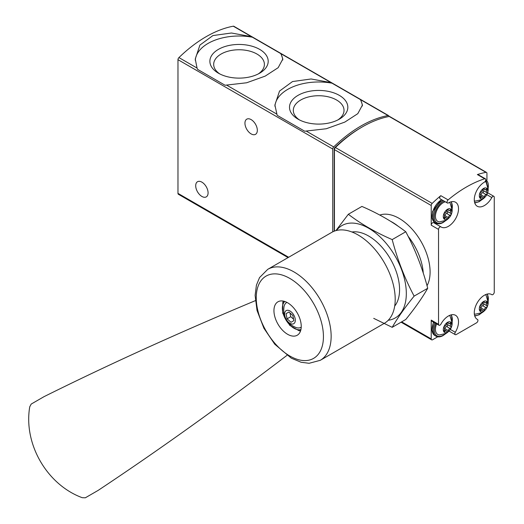 <?xml version="1.0" encoding="UTF-8"?>
<svg xmlns="http://www.w3.org/2000/svg" width="524" height="524" viewBox="0 0 524 524"><rect width="100%" height="100%" fill="white"/><g stroke="black" fill="none" stroke-linecap="round" stroke-linejoin="round"><path stroke-width="0.79" d="M281.021 53.749L251.422 36.66L231.451 33.005L212.908 35.573L199.899 45.097L195.262 59.042L197.05 68.055L197.548 69.338L225.084 85.242L246.621 82.779L265.17 76.124L278.178 67.675L282.816 59.042L281.021 53.749L331.057 82.635L311.086 78.98L292.536 81.547L279.528 91.071L274.89 105.016L277.176 115.313L304.719 131.216L326.256 128.753L344.805 122.099L357.813 113.649L362.444 105.016L360.656 99.73L331.057 82.635M389.018 116.498A1.991 1.146 120 0 0 388.605 115.627A1.991 1.146 120 0 0 388.061 115.549A119.38 68.926 120 0 0 333.69 146.943A1.991 1.146 120 0 0 332.74 149.032L332.74 231.844M388.605 115.627L233.842 26.279A1.991 1.146 120 0 0 233.298 26.2A119.38 68.926 120 0 0 178.933 57.588A1.991 1.146 120 0 0 177.977 59.677L177.977 193.363A1.991 1.146 120 0 0 178.389 194.273L288.069 257.598M251.14 119.61A8.757 5.057 60 0 1 256.858 127.319A8.757 5.057 60 0 1 255.516 134.334A8.757 5.057 60 0 1 246.758 129.284A8.757 5.057 60 0 1 246.758 119.171A8.757 5.057 60 0 1 251.14 119.61M201.897 182.156A8.757 5.057 60 0 1 207.615 189.871A8.757 5.057 60 0 1 206.273 196.886A8.757 5.057 60 0 1 197.515 191.83A8.757 5.057 60 0 1 197.515 181.723A8.757 5.057 60 0 1 201.897 182.156M362.385 105.992A43.774 25.27 0 0 0 360.158 99.206M332.622 83.303A43.774 25.27 0 0 0 274.93 106.3M298.045 119.164A29.167 16.84 0 0 0 339.297 119.164A29.167 16.84 0 0 0 339.297 95.355A29.167 16.84 0 0 0 298.045 95.355A29.167 16.84 0 0 0 298.045 119.164L298.045 119.164M282.757 60.018A43.774 25.27 0 0 0 280.53 53.232M252.987 37.328A43.774 25.27 0 0 0 195.295 60.325M218.416 73.19A29.167 16.84 0 0 0 259.662 73.19A29.167 16.84 0 0 0 259.662 49.38A29.167 16.84 0 0 0 218.416 49.38A29.167 16.84 0 0 0 218.416 73.19L218.416 73.19M337.856 119.944A25.355 14.639 0 0 0 344.019 110.695A25.355 14.639 0 0 0 318.671 95.728A25.355 14.639 0 0 0 293.316 110.695A25.355 14.639 0 0 0 299.486 119.944M258.221 73.969A25.355 14.639 0 0 0 264.391 64.721A25.355 14.639 0 0 0 239.036 49.754A25.355 14.639 0 0 0 213.687 64.721A25.355 14.639 0 0 0 219.857 73.969M486.94 180.066L486.94 173.339A1.991 1.146 120 0 0 486.527 172.429A1.991 1.146 120 0 0 485.977 172.35A119.38 68.926 120 0 0 477.364 174.564L484.674 178.782A119.38 68.926 120 0 0 448.118 199.893A1.991 1.146 120 0 0 447.07 201.629A1.991 1.146 120 0 0 447.424 203.024A1.991 1.146 120 0 0 448.42 202.932A14.325 8.273 120 0 1 455.553 202.238A14.325 8.273 120 0 1 455.553 218.777A14.325 8.273 120 0 1 441.228 227.049A14.325 8.273 120 0 1 440.979 226.899A1.991 1.146 120 0 0 440.939 226.872A1.991 1.146 120 0 0 439.407 227.409A1.991 1.146 120 0 0 438.542 229.407L438.542 324.323A1.991 1.146 120 0 0 438.955 325.234A1.991 1.146 120 0 0 440.979 324.022A14.325 8.273 120 0 1 455.553 315.31A14.325 8.273 120 0 1 455.291 332.288A1.991 1.146 120 0 0 455.258 334.646A1.991 1.146 120 0 0 456.253 334.548L476.539 322.83A1.991 1.146 120 0 0 477.842 321.081A1.991 1.146 120 0 0 477.534 319.483A1.991 1.146 120 0 0 477.502 319.463A14.325 8.273 120 0 1 477.24 319.326A14.325 8.273 120 0 1 477.24 302.787A14.325 8.273 120 0 1 491.571 294.514A14.325 8.273 120 0 1 491.82 294.665A1.991 1.146 120 0 0 491.853 294.691A1.991 1.146 120 0 0 493.385 294.154A1.991 1.146 120 0 0 494.256 292.156L494.256 197.247A1.991 1.146 120 0 0 493.844 196.33A1.991 1.146 120 0 0 491.82 197.541A14.325 8.273 120 0 1 477.24 206.253A14.325 8.273 120 0 1 475.039 194.797A14.325 8.273 120 0 1 484.379 182.169A1.991 1.146 120 0 0 485.676 180.413A1.991 1.146 120 0 0 485.368 178.822A1.991 1.146 120 0 0 484.674 178.782M486.527 172.429L389.732 116.544A1.991 1.146 120 0 0 389.181 116.466A119.38 68.926 120 0 0 335.386 147.526A1.991 1.146 120 0 0 334.43 149.622L334.43 231.11M447.424 203.024L440.108 198.799A1.991 1.146 120 0 1 439.754 197.404A1.991 1.146 120 0 1 440.802 195.668A119.38 68.926 120 0 0 432.182 203.41A1.991 1.146 120 0 0 431.226 205.506L431.226 225.189L438.542 229.407M438.955 325.234L431.638 321.009A1.991 1.146 120 0 1 431.226 320.099L431.226 338.923A1.991 1.146 120 0 0 431.638 339.834A1.991 1.146 120 0 0 432.627 339.735L437.717 336.801M360.82 127.777A117.389 67.779 120 0 0 334.6 147.847A0.799 0.458 120 0 0 334.214 148.685L334.214 231.189M423.254 273.07A43.774 25.27 -120 0 0 408.131 236.331M398.26 226.316A43.774 25.27 -120 0 0 390.747 221.377M485.368 178.822L478.052 174.597A1.991 1.146 120 0 0 477.364 174.564M434.186 222.975A14.325 8.273 120 0 0 436.813 223.493M440.907 226.853L433.662 222.674A1.991 1.146 120 0 0 433.623 222.648A1.991 1.146 120 0 0 432.09 223.185A1.991 1.146 120 0 0 431.226 225.189M447.542 332.131A6.006 3.471 -60 0 1 443.867 326.897A6.006 3.471 -60 0 1 451.223 322.646A6.006 3.471 -60 0 1 447.542 332.131M450.817 326.498A1.952 1.127 -60 0 1 450.784 326.478A1.952 1.127 -60 0 1 450.817 324.179A1.113 0.642 -60 0 0 450.83 322.869A1.113 0.642 -60 0 0 450.044 323.092A1.952 1.127 -60 0 1 448.675 323.485A1.952 1.127 -60 0 1 448.308 322.935A1.113 0.642 -60 0 0 448.099 322.62A1.113 0.642 -60 0 0 447.326 322.836A1.113 0.642 -60 0 0 446.776 323.819A1.952 1.127 -60 0 1 445.04 325.98A1.113 0.642 -60 0 0 444.136 326.911A1.113 0.642 -60 0 0 444.26 327.945A1.113 0.642 -60 0 0 444.273 327.959A1.952 1.127 -60 0 1 444.3 327.972A1.952 1.127 -60 0 1 444.273 330.271A1.113 0.642 -60 0 0 444.26 331.587A1.113 0.642 -60 0 0 445.04 331.365A1.952 1.127 -60 0 1 446.409 330.972A1.952 1.127 -60 0 1 446.776 331.522A1.113 0.642 -60 0 0 446.985 331.83A1.113 0.642 -60 0 0 447.758 331.62A1.113 0.642 -60 0 0 448.308 330.631A1.952 1.127 -60 0 1 450.044 328.476A1.113 0.642 -60 0 0 450.948 327.546A1.113 0.642 -60 0 0 450.83 326.504A1.113 0.642 -60 0 0 450.817 326.498M449.402 315.494A11.142 6.432 -60 0 1 450.221 316.411L452.192 323.38C451.957 327.507 449.959 330.834 446.206 333.369L439.518 334.954A11.142 6.432 -60 0 1 436.616 323.884M447.542 219.065A6.006 3.471 -60 0 1 443.867 213.825A6.006 3.471 -60 0 1 451.223 209.58A6.006 3.471 -60 0 1 447.542 219.065M450.817 213.425A1.952 1.127 -60 0 1 450.784 213.412A1.952 1.127 -60 0 1 450.817 211.113A1.113 0.642 -60 0 0 450.83 209.797A1.113 0.642 -60 0 0 450.044 210.019A1.952 1.127 -60 0 1 448.675 210.412A1.952 1.127 -60 0 1 448.308 209.862A1.113 0.642 -60 0 0 448.099 209.554A1.113 0.642 -60 0 0 447.326 209.764A1.113 0.642 -60 0 0 446.776 210.753A1.952 1.127 -60 0 1 445.04 212.908A1.113 0.642 -60 0 0 444.136 213.838A1.113 0.642 -60 0 0 444.26 214.879L444.273 214.886A1.952 1.127 -60 0 1 444.3 214.899A1.952 1.127 -60 0 1 444.273 217.205A1.113 0.642 -60 0 0 444.26 218.515A1.113 0.642 -60 0 0 445.04 218.292A1.952 1.127 -60 0 1 446.409 217.899A1.952 1.127 -60 0 1 446.776 218.449A1.113 0.642 -60 0 0 446.985 218.757A1.113 0.642 -60 0 0 447.758 218.547A1.113 0.642 -60 0 0 448.308 217.565A1.952 1.127 -60 0 1 450.044 215.403A1.113 0.642 -60 0 0 450.948 214.473A1.113 0.642 -60 0 0 450.83 213.432A1.113 0.642 -60 0 0 450.817 213.425M449.402 202.421A11.142 6.432 -60 0 1 450.221 203.345L452.192 210.314C451.957 214.434 449.959 217.761 446.206 220.303L439.518 221.881A11.142 6.432 -60 0 1 435.994 212.6A11.142 6.432 -60 0 1 445.269 201.779M483.56 311.341A6.006 3.471 -60 0 1 479.879 306.101A6.006 3.471 -60 0 1 487.241 301.857A6.006 3.471 -60 0 1 483.56 311.341M486.829 305.702A1.952 1.127 -60 0 1 486.803 305.689A1.952 1.127 -60 0 1 486.829 303.389A1.113 0.642 -60 0 0 486.848 302.073A1.113 0.642 -60 0 0 486.062 302.296A1.952 1.127 -60 0 1 484.693 302.689A1.952 1.127 -60 0 1 484.327 302.138A1.113 0.642 -60 0 0 484.117 301.831A1.113 0.642 -60 0 0 483.344 302.04A1.113 0.642 -60 0 0 482.794 303.029A1.952 1.127 -60 0 1 481.058 305.184A1.113 0.642 -60 0 0 480.154 306.114A1.113 0.642 -60 0 0 480.272 307.156A1.952 1.127 -60 0 1 480.318 307.175A1.952 1.127 -60 0 1 480.292 309.481A1.113 0.642 -60 0 0 480.272 310.791A1.113 0.642 -60 0 0 481.058 310.568A1.952 1.127 -60 0 1 482.427 310.175A1.952 1.127 -60 0 1 482.794 310.725A1.113 0.642 -60 0 0 483.004 311.04A1.113 0.642 -60 0 0 483.776 310.824A1.113 0.642 -60 0 0 484.327 309.841A1.952 1.127 -60 0 1 486.062 307.68A1.113 0.642 -60 0 0 486.966 306.75A1.113 0.642 -60 0 0 486.848 305.715A1.113 0.642 -60 0 0 486.829 305.702M485.421 294.698A11.142 6.432 -60 0 1 486.239 295.621L488.211 302.59C487.975 306.71 485.977 310.044 482.224 312.579L475.537 314.158A11.142 6.432 -60 0 1 474.325 313.909M483.56 198.268A6.006 3.471 -60 0 1 479.879 193.035A6.006 3.471 -60 0 1 487.241 188.784A6.006 3.471 -60 0 1 483.56 198.268M486.829 192.629A1.952 1.127 -60 0 1 486.803 192.616A1.952 1.127 -60 0 1 486.829 190.317A1.113 0.642 -60 0 0 486.848 189A1.113 0.642 -60 0 0 486.062 189.223A1.952 1.127 -60 0 1 484.693 189.616A1.952 1.127 -60 0 1 484.327 189.072A1.113 0.642 -60 0 0 484.117 188.758A1.113 0.642 -60 0 0 483.344 188.974A1.113 0.642 -60 0 0 482.794 189.957A1.952 1.127 -60 0 1 481.058 192.118A1.113 0.642 -60 0 0 480.154 193.042A1.113 0.642 -60 0 0 480.272 194.083A1.952 1.127 -60 0 1 480.318 194.109A1.952 1.127 -60 0 1 480.292 196.408A1.113 0.642 -60 0 0 480.272 197.725A1.113 0.642 -60 0 0 481.058 197.496A1.952 1.127 -60 0 1 482.427 197.109A1.952 1.127 -60 0 1 482.794 197.653A1.113 0.642 -60 0 0 483.004 197.967A1.113 0.642 -60 0 0 483.776 197.751A1.113 0.642 -60 0 0 484.327 196.769A1.952 1.127 -60 0 1 486.062 194.607A1.113 0.642 -60 0 0 486.966 193.684A1.113 0.642 -60 0 0 486.848 192.642A1.113 0.642 -60 0 0 486.829 192.629M485.165 181.435A11.142 6.432 -60 0 1 486.239 182.548L488.211 189.518C487.975 193.638 485.977 196.972 482.224 199.506L475.537 201.085A11.142 6.432 -60 0 1 474.325 200.836M447.064 323.144A1.952 1.127 120 0 0 447.411 324.533A1.952 1.127 120 0 0 447.437 324.546L450.758 326.465M444.647 329.36A1.113 0.642 120 0 0 444.935 328.686A1.952 1.127 120 0 1 446.671 326.524A1.113 0.642 120 0 0 447.561 325.62A1.113 0.642 120 0 0 447.483 324.572M483.082 189.275A1.952 1.127 120 0 0 483.423 190.664A1.952 1.127 120 0 0 483.456 190.684L486.776 192.596M480.665 195.498A1.113 0.642 120 0 0 480.953 194.817A1.952 1.127 120 0 1 482.689 192.655A1.113 0.642 120 0 0 483.58 191.758A1.113 0.642 120 0 0 483.495 190.71M483.082 302.348A1.952 1.127 120 0 0 483.423 303.737A1.952 1.127 120 0 0 483.456 303.756L486.776 305.669M480.665 308.564A1.113 0.642 120 0 0 480.953 307.889A1.952 1.127 120 0 1 482.689 305.728A1.113 0.642 120 0 0 483.58 304.824A1.113 0.642 120 0 0 483.495 303.776M447.064 210.072A1.952 1.127 120 0 0 447.411 211.46A1.952 1.127 120 0 0 447.437 211.48L450.758 213.392L447.411 211.46M444.647 216.288A1.113 0.642 120 0 0 444.935 215.613A1.952 1.127 120 0 1 446.671 213.451A1.113 0.642 120 0 0 447.561 212.548A1.113 0.642 120 0 0 447.483 211.499M286.942 355.39A1790.718 346.803 -46.2 0 1 98.099 490.425L85.32 497.8L82.216 497.689C46.996 484.726 23.351 443.972 29.744 406.807L31.204 404.063L43.977 396.688A1790.718 346.822 -13.8 0 1 255.339 300.658M277.943 301.811L277.943 301.811A19.303 11.142 60 0 1 297.246 312.952A19.303 11.142 60 0 1 297.246 335.236L297.246 335.236A19.303 11.142 60 0 1 277.943 324.094A19.303 11.142 60 0 1 277.943 301.811M384.328 323.328L320.269 360.316L384.328 323.328A52.531 30.326 -120 0 0 384.328 262.675A52.531 30.326 -120 0 0 331.797 232.348L267.744 269.336A52.531 30.326 -120 0 1 320.269 299.663A52.531 30.326 -120 0 1 320.269 360.316L309.121 363.289L301.097 362.261L291.331 358.187L274.773 344.235L263.893 328.227L257.029 310.437L255.116 295.398L256.419 285.154L259.537 277.582L267.744 269.336M283.229 301.071A19.303 11.142 -120 0 0 282.816 302.577M299.014 330.637A19.303 11.142 -120 0 0 300.527 331.03M286.903 302.387A14.325 8.273 -120 0 0 284.06 306.442C282.521 316.745 286.602 323.806 296.296 327.624A14.325 8.273 -120 0 0 301.071 327.284A14.325 8.273 -120 0 0 301.228 327.192M293.748 323.701A7.559 4.362 -120 0 0 291.351 311.99A7.559 4.362 -120 0 0 284.807 315.769A7.559 4.362 -120 0 0 293.748 323.701M288.921 312.016L292.837 315.494L293.892 320.636L291.017 322.293L287.1 318.815L286.045 313.673L288.921 312.016L286.045 313.673M289.988 312.972L290.755 316.699L287.1 318.815M290.755 316.699L293.604 319.227M348.336 214.27L361.914 206.43C378.426 213.563 393.046 222.006 405.779 231.752C415.165 249.398 422.475 268.236 427.715 288.279C422.475 297.481 415.165 307.883 405.779 319.476L392.194 327.323C397.434 318.12 404.744 307.719 414.13 296.119C404.744 278.473 397.434 259.635 392.194 239.592C375.688 232.453 361.069 224.01 348.336 214.27L335.897 230.626M388.251 320.256A53.324 30.785 -120 0 0 387.465 244.924A53.324 30.785 -120 0 0 336.428 230.488M373.723 318.369L392.194 327.323M394.703 306.049A43.774 25.27 -120 0 0 399.57 289.615A43.774 25.27 -120 0 0 368.614 236.01A43.774 25.27 -120 0 0 351.951 232.008M392.194 239.592L405.779 231.752M414.13 296.119L427.715 288.279M388.061 115.549L360.656 99.73M251.422 36.66L233.298 26.2M197.05 68.055L178.933 57.588M276.685 114.029L226.656 85.143M332.74 149.032L177.977 59.677M333.69 146.943L306.285 131.118M288.652 257.258L177.977 193.363M485.977 172.35L389.181 116.466M440.802 195.668L448.118 199.893M432.182 203.41L335.386 147.526M431.226 205.506L334.43 149.622M427.021 285.744A43.774 25.27 -120 0 0 418.427 237.293A43.774 25.27 -120 0 0 379.795 215.056M431.226 338.923L401.659 321.854M431.226 320.099L438.542 324.323M334.554 148.875L334.214 148.685M334.954 148.05L334.6 147.847M486.855 194.679L491.82 197.541M450.326 329.419L455.291 332.288M491.309 294.377L491.82 294.665M476.991 319.175L477.502 319.463M445.158 333.912A12.733 7.349 -60 0 1 443.324 335.19A12.733 7.349 -60 0 1 435.398 334.299A12.733 7.349 -60 0 1 435.804 323.413M450.987 314.911A12.733 7.349 -60 0 1 452.14 321.821M445.8 333.598L443.16 335.55C440.409 337.083 438.018 337.292 435.994 336.185A13.532 7.814 -60 0 1 434.835 322.856M435.994 336.185L434.868 335.53A13.532 7.814 -60 0 1 433.708 322.201M445.158 220.84A12.733 7.349 -60 0 1 443.324 222.117A12.733 7.349 -60 0 1 434.324 216.569A12.733 7.349 -60 0 1 443.92 201M450.987 201.838A12.733 7.349 -60 0 1 452.14 208.749M445.8 220.525L443.16 222.484C440.409 224.01 438.018 224.226 435.994 223.113A13.532 7.814 -60 0 1 433.924 212.259A13.532 7.814 -60 0 1 442.773 200.338M435.994 223.113L434.868 222.464A13.532 7.814 -60 0 1 432.798 211.611A13.532 7.814 -60 0 1 441.647 199.69M481.176 313.116A12.733 7.349 -60 0 1 479.342 314.393A12.733 7.349 -60 0 1 474.613 315.572M487.006 294.115A12.733 7.349 -60 0 1 488.158 301.025M481.176 200.044A12.733 7.349 -60 0 1 479.342 201.321A12.733 7.349 -60 0 1 474.613 202.506M485.768 179.935A12.733 7.349 -60 0 1 488.158 187.952M485.028 178.632A13.532 7.814 -60 0 1 485.545 178.881L484.418 178.232A13.532 7.814 -60 0 0 483.907 177.977M449.54 323.446L450.817 324.179M446.671 326.524L450.044 328.476M444.935 328.686L448.308 330.631M444.057 330.795L445.04 331.365M447.725 322.601L448.308 322.935M485.558 189.583L486.829 190.317M482.689 192.655L486.062 194.607M480.953 194.817L484.327 196.769M480.076 196.932L481.058 197.496M483.744 188.732L484.327 189.072M485.558 302.649L486.829 303.389M482.689 305.728L486.062 307.68M480.953 307.889L484.327 309.841M480.076 310.005L481.058 310.568M483.744 301.804L484.327 302.138M449.54 210.373L450.817 211.113M446.671 213.451L450.044 215.403M444.935 215.613L448.308 217.565M444.057 217.729L445.04 218.292M447.725 209.528L448.308 209.862M313.594 358.37A47.507 27.425 -120 0 0 313.594 303.514A47.507 27.425 -120 0 0 266.087 276.089A47.507 27.425 -120 0 0 266.087 330.945A47.507 27.425 -120 0 0 313.594 358.37M284.768 301.477A16.316 9.419 -120 0 0 285.75 319.588A16.316 9.419 -120 0 0 300.946 329.498M274.897 105.455L274.897 105.016M195.262 59.481L195.262 59.042M431.638 339.834L401.076 322.195M487.654 192.76L493.844 196.33M433.623 222.648L440.939 226.872M449.068 331.07L455.258 334.646M491.289 294.364L491.853 294.691M476.978 319.162L477.534 319.483M452.186 322.529L451.511 314.786M434.868 335.53L431.9 330.284L433.42 322.037M452.186 209.456L451.511 201.714M434.868 222.464L432.071 218.259L432.503 211.513L441.418 199.559M474.77 316.09L479.178 314.76L481.818 312.802M488.204 301.732L487.53 293.99M474.77 203.017L479.178 201.688L481.818 199.729M488.204 188.666L485.545 178.881M483.875 177.964L484.418 178.232M447.411 324.533L450.784 326.478M444.483 329.858L446.409 330.972M447.424 322.758L448.675 323.485M483.423 190.664L486.803 192.616M480.501 195.996L482.427 197.109M483.442 188.895L484.693 189.616M483.423 303.737L486.803 305.689M480.501 309.068L482.427 310.175M483.442 301.962L484.693 302.689M444.483 216.792L446.409 217.899M447.424 209.685L448.675 210.412M300.632 330.703L298.811 330.611L289.739 325.365L282.698 313.11L282.79 302.643L283.569 301.143"/></g></svg>
